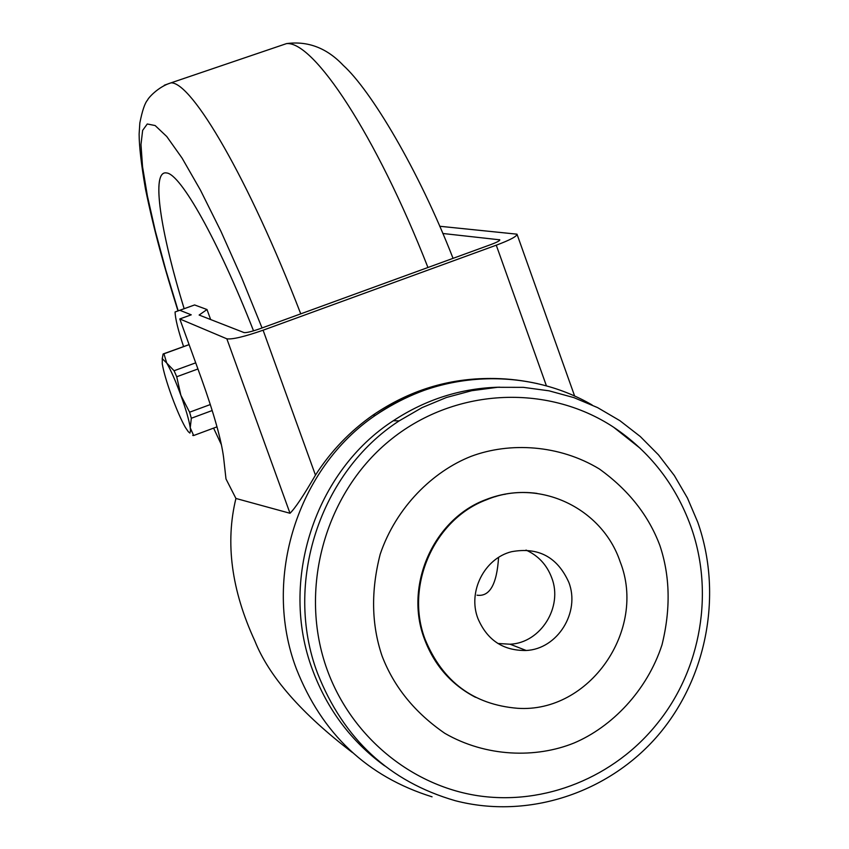 <?xml version="1.0" encoding="UTF-8"?>
<svg xmlns="http://www.w3.org/2000/svg" width="849" height="849" viewBox="0 0 849 849"><rect width="100%" height="100%" fill="white"/><g stroke="black" fill="none" stroke-linecap="round" stroke-linejoin="round"><path stroke-width="1.27" d="M212.208 410.523L191.333 418.249L190.24 427.779L193.646 435.526L217.004 426.845M197.934 368.986L176.719 376.754L180.879 395.316L189.592 412.2L210.319 404.548M189.115 344.652L163.953 353.789L166.722 363.032L174.077 370.737L195.705 362.841M162.17 358.936L163.125 353.969L189.094 344.609M190.24 427.779C190.823 432.343 190.165 433.637 188.266 431.663L185.379 427.44C181.198 420.022 176.581 409.451 171.54 395.74C166.616 382.018 163.517 371.374 162.255 363.797L162.297 358.692L166.722 363.032C170.914 370.291 175.637 381.063 180.879 395.316C185.995 409.579 189.115 420.404 190.24 427.779M192.723 435.441L193.646 435.526M191.333 418.249L189.592 412.2M176.719 376.754L174.077 370.737M253.543 330.845C217.768 239.545 180.391 173.769 166.574 172.963C180.391 173.769 217.758 239.545 253.533 330.855M163.634 173.281C152.173 178.46 162.074 236.829 184.148 308.696C160.291 231.183 150.889 169.811 166.563 172.963M262.044 327.947L241.901 278.334L220.899 231.236L200.481 190.197L182.068 158.094L166.765 136.53L155.144 125.546L147.27 123.986L142.632 130.396L140.987 144.542L142.536 166.648L147.408 196.002L155.356 231.161L165.852 270.162L178.194 310.84M382.082 656.033C393.894 686.873 414.811 712.629 444.823 733.324C486.19 757.202 536.048 758.38 573.977 743.034C611.694 727.094 647.002 690.916 661.997 644.858C670.816 609.104 670.105 575.972 659.864 545.461C648.572 515.364 628.409 489.862 599.362 468.977C559.194 444.611 509.74 441.915 471.237 456.295C432.948 471.291 396.143 507.203 380.214 554.164C370.811 590.755 371.427 624.705 382.082 656.033M613.594 427.206C649.856 451.604 675.56 484.567 690.715 526.083C714.349 591.403 701.454 669.012 657.37 723.39C614.665 777.09 544.761 805.807 477.7 795.693C410.714 785.378 351.369 736.295 327.236 669.967C298.222 590.363 324.435 494.436 388.757 441.3C452.984 387.94 546.501 383.026 613.594 427.206L640.411 448.474M352.505 752.596C301.512 713.627 268.963 676.42 254.87 640.984C231.437 590.214 225.123 542.713 235.926 498.459L290.008 513.274L226.853 338.815L179.786 318.948L201.531 378.887C213.98 413.781 221.334 439.941 223.584 457.378L225.983 478.932L235.926 498.459M491.136 378.495C448.505 378.24 409.112 390.455 372.944 415.129C350.043 431.186 330.877 451.18 315.457 475.132C303.645 495.529 295.155 508.254 290.008 513.274M568.788 582.265C580.525 612.161 557.591 649.103 526.168 650.483C503.234 650.833 487.146 640.157 477.891 618.454C467.523 591.679 484.429 558.366 511.565 551.701C538.319 546.82 557.4 557.008 568.788 582.265M526.009 550.078C538.287 555.628 546.862 564.872 551.723 577.787C563.174 606.908 540.781 642.895 510.132 644.221L497.864 643.468M537.024 493.396C519.577 491.051 502.523 493.12 485.883 499.615C433.542 519.004 403.912 585.608 424.479 639.159C434.359 665.361 451.381 684.75 475.525 697.316M620.173 561.815C602.196 507.819 538.797 477.828 486.626 499.732C434.221 519.142 404.548 585.831 425.147 639.456C442.637 681.651 473.402 704.596 517.444 708.278C589.461 713.362 647.129 629.873 620.173 561.815M384.586 765.83C351.327 741.548 327.332 709.615 312.602 670.041C278.854 581.056 315.064 471.216 393.32 420.733C426.092 399.221 461.591 388.025 499.806 387.176M317.515 673.204C283.364 583.146 319.999 471.97 399.147 420.892L422.102 407.605L446.436 397.491L471.715 390.699L497.514 387.303L523.43 387.356L549.016 390.816L573.882 397.619L597.622 407.626L619.866 420.658L640.263 436.503L658.506 454.894L674.318 475.514L687.457 498.055L697.729 522.156C722.86 593.366 707.44 677.544 658.06 735.34C608.584 792.998 528.237 819.656 455.287 800.713C389.521 781.674 343.601 739.171 317.515 673.204M504.179 494.267L504.985 494.373M221.451 444.844L213.587 428.108M210.637 319.532L207.007 309.535L194.601 304.95L175.074 311.965L179.818 310.278L191.237 314.82L179.786 318.948M442.807 233.486L499.806 239.832C499.796 240.776 496.824 242.347 490.902 244.554L259.497 328.881C251.559 331.641 246.39 332.872 244.013 332.575L199.122 315.043L207.007 309.535M493.662 496.877L495.858 496.569M183.586 346.615C178.131 330.24 175.287 318.693 175.074 311.965M439.697 226.258L516.999 234.175C516.999 236.351 510.09 240.023 496.272 245.191L263.094 330.208C244.385 336.713 232.308 339.579 226.853 338.815M194.601 304.95L179.818 310.278M477.032 595.191C489.671 596.974 496.856 584.388 498.575 557.432M300.748 313.843C248.683 178.799 191.885 82.151 171.052 82.831L164.345 85.208M427.949 267.499C375.799 134.259 313.398 40.837 286.527 43.607L277.856 46.557M432.056 796.818C367.267 776.633 322.004 733.886 296.269 668.566C262.203 578.668 297.553 467.852 375.651 415.172C426.187 381.488 480.226 370.992 537.767 383.695M499.53 240.49L499.223 239.62M315.457 475.132L263.094 330.208M546.438 385.902L496.272 245.191M189.178 432.438L189.964 433.096M162.297 358.692L163.05 354.266M177.972 310.914C164.122 266.639 154.454 232.647 145.434 188.786C141.284 164.61 139.183 146.399 139.119 134.153L139.83 123.02C142.271 110.646 144.882 102.962 147.652 99.938C147.694 98.739 157.808 86.778 171.052 82.831L286.527 43.607C307.996 40.773 326.907 48.032 343.283 65.384C370.557 90.026 418.292 169.078 453.048 258.351M372.944 415.129L375.651 415.172C439.623 370.291 526.56 366.864 592.124 404.973M510.132 644.221L526.168 650.483M485.883 499.615L486.626 499.732M393.32 420.733L399.147 420.892M574.656 396.101L517.115 234.515"/></g></svg>
